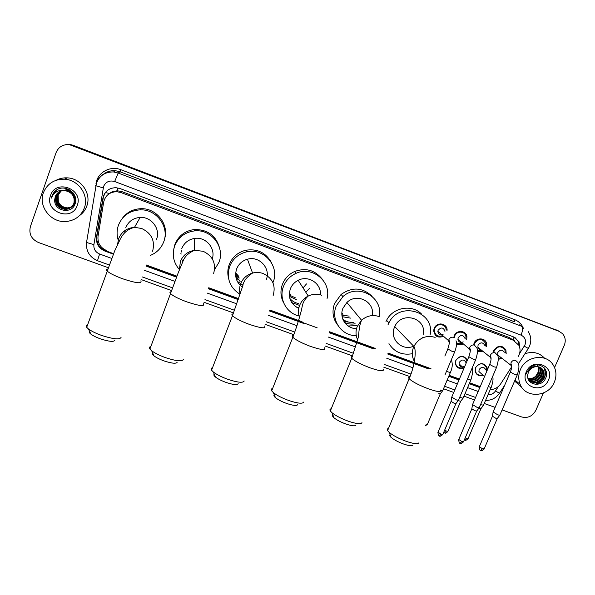 <?xml version="1.0" encoding="UTF-8"?>
<svg xmlns="http://www.w3.org/2000/svg" width="595" height="595" viewBox="0 0 595 595"><rect width="100%" height="100%" fill="white"/><g stroke="black" fill="none" stroke-linecap="round" stroke-linejoin="round"><path stroke-width="0.89" d="M289.772 295.871L289.371 295.789M238.997 277.426L238.409 277.211M463.676 368.119C459.043 369.331 456.261 367.665 455.316 363.114L455.815 360.362C459.905 355.103 463.773 355.037 467.417 360.161M483.229 375.363C479.035 376.501 476.327 375.073 475.1 371.064L475.539 367.621C479.927 362.236 483.817 362.325 487.208 367.903L487.335 369.978M434.395 331.631L433.762 331.668M443.572 336.331C437.682 338.302 434.417 336.264 433.762 330.21L434.253 328.328C436.693 321.597 447.492 323.286 447.098 330.307M463.267 343.851C460.917 345.018 458.663 344.966 456.514 343.679M453.799 337.387L454.253 335.781C456.514 329.6 466.346 330.351 466.941 336.74L466.681 339.738M482.865 351.266L477.502 351.63M473.605 344.936L474.089 343.174C476.223 337.432 485.223 337.529 486.524 343.293L486.539 346.707M502.359 358.599L498.305 359.231M493.322 351.995L493.768 350.507C497.933 345.033 501.972 344.847 505.899 349.957L506.189 353.705M518.067 356.844L519.041 355.014C520.417 351.652 520.357 348.402 518.87 345.279L513.188 340.176L120.919 192.542L116.694 191.687C109.659 191.962 105.315 195.443 103.656 202.151L98.034 236.304C97.454 242.998 100.317 247.751 106.617 250.562M112.373 191.702L117.208 190.764L112.373 191.702L109.346 193.457L105.3 192.557M117.208 190.764L121.878 191.612L509.424 337.566L513.44 340.273M490.213 389.599C494.623 389.487 498.127 387.561 500.707 383.827L511.693 366.758M146.229 264.991L176.953 276.177M208.733 287.757L238.536 298.608M269.84 310.01L302.067 321.754M329.593 331.779L375.267 348.41M388.044 353.066L430.981 368.707M449.166 375.333L459.414 379.06M469.648 382.793L480.217 386.638M482.701 339.968L483.028 339.559M485.87 342.787L486.182 342.363M441.683 323.992L441.721 324.684L441.683 323.992M440.523 323.933L440.575 324.558M444.324 326.023L444.815 325.361M446.518 329.808L446.957 328.916M459.972 331.445L460.002 331.988M463.617 332.969L464.026 332.449M466.287 336.212L466.666 335.595M467.001 360.711L467.358 359.99M65.45 144.749L70.002 144.63L72.724 145.351L559.739 331.594L72.724 145.351L70.002 144.63L65.45 144.749M65.889 144.667L70.418 144.548L73.133 145.269L558.638 330.954M519.993 349.272L518.981 341.738L513.455 336.882L120.034 188.541L115.965 187.7C108.93 187.901 104.579 191.359 102.92 198.068L96.509 236.996C95.936 243.63 98.777 248.331 105.017 251.12L113.348 254.154M515.144 337.7L517.962 341.047L519.219 346.045M544.953 368.759L544.975 369.302M543.413 393.012L535.827 410.349C532.54 416.284 527.758 418.471 521.488 416.909L502.113 409.918M108.208 267.691L38.43 242.492C31.386 239.168 28.701 233.88 30.397 226.613L56.071 152.64C58.57 146.801 63.07 144.161 69.578 144.711L558.854 331.207L562.513 333.654C565.406 337.045 565.986 340.957 564.261 345.39L554.57 367.539M495.129 407.397L484.263 403.47M474.527 399.952L463.966 396.144M453.74 392.447L443.506 388.758M409.992 376.65L383.812 367.197M352.612 355.936L325.197 346.037M293.804 334.702L265.273 324.394M233.508 312.933L203.981 302.267M171.665 290.598L141.29 279.628M490.154 389.74L490.905 389.584M145.961 266.024L176.581 277.173M208.473 288.776L238.208 299.605M269.595 311.029L303.591 323.405M329.37 332.784L373.035 348.685M387.836 354.07L428.787 368.974M448.779 376.256L459.02 379.982M469.254 383.708L479.823 387.553M113.541 253.671L105.33 250.674C99.105 247.899 96.278 243.206 96.844 236.602L103.352 197.176L104.705 193.665L107.539 190.318M480.016 387.107L469.448 383.262M459.214 379.536L448.972 375.809M429.925 368.87L387.94 353.586M374.196 348.581L329.481 332.3M317.18 327.815L269.714 310.538M238.364 299.121L208.6 288.285M176.76 276.69L146.095 265.519M520.365 369.688C525.63 356.093 545.831 353.021 552.993 364.653C556.422 370.083 556.861 375.958 554.302 382.273C548.493 397.215 525.489 398.672 520.142 384.34C518.223 379.588 518.297 374.709 520.365 369.688M524.939 353.735C532.763 351.132 539.33 352.649 544.648 358.279M527.735 374.791C526.069 384.958 541.428 387.828 545.414 378.665C550.353 369.822 539.42 360.868 531.313 366.751L526.969 371.987L526.315 373.95L527.148 372.009C529.624 367.896 532.949 366.103 537.106 366.624C533.15 366.676 530.249 368.528 528.42 372.18L527.735 374.791M548.426 380.101C542.588 394.909 519.428 386.415 526.3 371.89C532.183 356.948 555.41 365.657 548.426 380.101M529.424 380.845C534.898 383.686 539.345 382.459 542.774 377.163C543.942 374.582 543.904 372.12 542.655 369.778L540.929 367.807M528.799 380.257C534.37 384.206 539.174 383.277 543.198 377.475C544.365 374.887 544.328 372.425 543.079 370.083C541.792 367.955 539.799 366.803 537.106 366.624M528.747 380.168C533.975 382.191 538.088 380.778 541.093 375.914C542.253 373.348 542.216 370.893 540.974 368.565L540.015 367.293M528.858 380.324C534.169 382.578 538.386 381.216 541.517 376.226C542.677 373.653 542.633 371.198 541.39 368.87L540.253 367.413M528.382 379.461C533.187 380.607 536.876 379.015 539.427 374.679C540.58 372.12 540.543 369.688 539.301 367.368L539.018 366.922M528.479 379.662C533.395 381.008 537.188 379.446 539.844 374.991C540.996 372.425 540.959 369.986 539.717 367.665L539.278 367.003M528.033 378.539C532.346 378.993 535.597 377.297 537.783 373.459C538.839 371.161 538.884 368.9 537.925 366.691M528.115 378.784C532.555 379.402 535.916 377.728 538.192 373.764C539.293 371.339 539.301 368.997 538.207 366.736M536.802 364.638C538.587 367.16 538.899 369.964 537.739 373.065L535.664 376.278M521.889 387.471L514.593 381.045M534.712 379.171C537.538 377.423 539.368 375.095 540.193 372.195M536.251 380.465C539.167 378.688 541.048 376.308 541.874 373.318M537.806 381.774C540.818 379.967 542.744 377.528 543.577 374.448M535.79 384.377C544.291 381.306 547.14 375.847 544.343 367.985M533.202 379.67C537.196 377.736 539.553 374.768 540.267 370.752M534.756 380.941C538.832 379 541.227 375.981 541.941 371.89M536.333 382.228C540.483 380.272 542.915 377.215 543.622 373.05M535.017 384.311C543.964 381.432 546.969 375.899 544.046 367.695M43.368 192.825C47.169 183.691 54.167 179.147 64.372 179.199C78.525 179.653 89.295 195.376 84.319 208.012C80.994 216.171 74.829 220.678 65.814 221.526C50.999 222.813 38.08 206.472 43.368 192.825M56.138 180.278C59.604 178.448 63.33 177.645 67.332 177.868C81.151 178.314 91.667 193.687 86.803 206.049C85.36 210.02 82.898 213.226 79.425 215.665M54.733 199.637C53.639 211.069 71.586 214.624 74.97 204.197C79.492 194.149 65.51 183.58 56.495 189.998L52.01 195.859L51.475 198.09L52.412 195.963C55.246 191.486 59.359 189.686 64.743 190.571L64.394 190.549C59.946 190.653 56.897 192.691 55.246 196.685L54.733 199.637L55.283 196.662L59.664 191.612M77.238 205.387C72.092 222.113 44.149 211.88 50.538 195.487C55.729 178.582 83.769 189.106 77.238 205.387M60.028 191.434L56.034 196.253C54.733 203.735 57.908 208.079 65.554 209.276C69.66 209.038 72.486 207.038 74.04 203.274C75.275 196.134 72.114 191.865 64.565 190.459M59.939 191.478L55.848 196.357C54.547 203.847 57.722 208.198 65.383 209.395C69.496 209.157 72.322 207.149 73.877 203.386C75.134 196.417 72.092 192.148 64.743 190.571M60.407 191.27L56.778 195.844C55.484 203.289 58.637 207.61 66.246 208.8L71.006 207.432M71.095 207.38L74.68 202.836C75.915 195.725 72.776 191.478 65.264 190.08M60.311 191.307L56.592 195.948C55.298 203.401 58.459 207.722 66.075 208.919L70.924 207.499M71.013 207.439L74.524 202.94C75.751 195.829 72.612 191.575 65.093 190.177M60.787 191.121L57.514 195.443C56.22 202.85 59.359 207.149 66.93 208.332L71.318 207.179M71.407 207.127L75.163 202.501C76.391 195.428 73.267 191.196 65.785 189.805M71.75 206.919L75.32 202.397L75.729 200.656M60.69 191.159L57.328 195.547C56.042 202.962 59.18 207.261 66.759 208.451L71.236 207.246M61.069 191.025L58.057 195.145C56.77 202.523 59.902 206.8 67.436 207.982L67.607 207.871C63.152 207.64 60.05 205.513 58.31 201.489L58.161 195.093L61.092 191.017M67.607 207.871L71.898 206.785M72.062 206.666L75.305 203.222M72.404 206.458L75.178 203.624M67.436 207.982L71.541 206.978M73.14 192.921L69.905 190.616L65.956 189.708M69.541 189.842L66.647 189.344M70.18 190.236L66.476 189.433M56.726 189.864C53.751 191.977 52.003 194.714 51.475 198.09M412.937 445.09C412.216 446.205 409.226 445.893 403.96 444.16C398.412 442.137 394.15 439.906 391.175 437.451C389.732 436.15 389.375 435.257 390.119 434.781M388.461 428.534C387.189 428.809 386.899 429.508 387.59 430.631L389.16 432.349C393.228 435.674 399.066 438.723 406.675 441.497C413.889 443.877 417.958 444.316 418.895 442.806M423.082 334.881C427.537 318.169 401.454 310.441 394.782 326.625L394.492 327.28C389.018 339.157 402.495 351.868 414.105 345.948M388.022 324.751L388.937 322.802C399.371 300.758 435.146 311.453 430.126 334.844M385.999 321.493L386.572 320.326C392.983 307.206 412.365 303.933 421.758 314.301M421.989 338.139L422.249 337.543M412.268 353.728C402.123 355.446 394.359 352.084 388.959 343.657M355.981 425.068C355.222 426.325 351.95 425.998 346.171 424.109C340.905 422.205 336.859 420.107 334.033 417.824C332.508 416.485 332.136 415.555 332.917 415.05M331.251 408.75C329.883 409.048 329.578 409.799 330.344 410.996L331.98 412.729C335.84 415.831 341.381 418.687 348.603 421.305C356.524 423.908 360.972 424.361 361.953 422.666M372.21 315.581C375.319 301.977 356.844 292.353 346.885 302.52L342.973 308.217C338.853 317.633 346.409 328.879 356.554 328.611M349.153 316.116L341.917 315.179M341.909 312.814L342.988 314.249L341.865 313.952M356.279 335.639C341.426 336.071 330.284 319.597 336.316 305.756L342.928 296.608C357.915 282.789 383.678 297.203 379.193 316.585M337.677 325.078C332.784 318.556 331.75 311.356 334.583 303.465L341.113 294.428C352.277 286.701 362.623 287.348 372.143 296.37M356.636 325.688L348.135 325.971M353.966 322.274C349.823 322.78 346.126 321.791 342.876 319.307M350.738 318.139L342.125 316.689M348.878 322.111L343.962 321.523M355.126 323.754C351.422 324.468 347.904 324.03 344.557 322.43M360.079 321.917L360.54 322.081M297.731 404.593C296.927 405.976 293.35 405.641 287.013 403.581C282.008 401.781 278.17 399.825 275.492 397.698C273.908 396.344 273.514 395.392 274.31 394.849M272.622 388.49C271.164 388.825 270.851 389.613 271.684 390.87L273.373 392.611C277.025 395.489 282.29 398.159 289.155 400.636C297.842 403.462 302.706 403.938 303.74 402.064M320.355 294.83C321.59 283.599 308.336 274.845 298.177 280.305C294.51 282.164 291.907 284.983 290.367 288.761C287.846 297.641 290.65 304.179 298.772 308.366M295.477 297.864L289.326 295.083M290.583 294.919L289.393 292.733M299.099 315.997C286.321 313.312 278.467 298.452 283.57 286.247C285.979 280.357 290.1 276.073 295.931 273.395C312.107 265.534 331.638 281.442 327.079 298.452M283.681 302.892C280.513 296.89 280.111 290.65 282.476 284.172C284.856 278.356 288.925 274.124 294.681 271.484C305.681 267.549 314.792 270.011 322.007 278.862M309.504 288.367L305.808 292.197M298.935 307.622L296.347 307.132M298.675 303.569C295.135 302.907 292.197 301.219 289.877 298.497M296.555 299.783L289.438 296.355M290.085 299.173L291.096 299.791M299.612 305.428L291.721 302.572M238.156 383.641C237.286 385.166 233.381 384.801 226.435 382.563C221.675 380.86 218.03 379.03 215.502 377.066C213.873 375.713 213.456 374.746 214.252 374.181M212.512 367.755C210.987 368.112 210.675 368.937 211.567 370.231L213.293 371.957C216.751 374.627 221.742 377.126 228.264 379.461C237.784 382.54 243.102 383.054 244.218 381.001M266.203 279.821C271.097 268.628 259.316 255.567 247.438 259.227C242.277 260.744 238.684 263.964 236.646 268.888C234.363 276.288 236.267 282.38 242.343 287.154M238.677 276.273L235.702 272.912M239.978 294.272C229.655 287.511 226.226 278.192 229.707 266.315C232.831 258.788 238.372 253.991 246.337 251.93C263.637 247.289 280.089 266.285 273.046 282.35M228.502 277.991C227.372 273.425 227.632 268.918 229.276 264.478C232.362 257.04 237.836 252.302 245.698 250.264C257.241 248.465 265.824 252.585 271.446 262.618M238.119 276.139L236.364 275.15M240.112 281.48L235.687 275.76M239.183 278.11L235.635 274.027M235.962 277.612L238.32 279.806M243.028 285.228L237.241 281.294M177.198 362.214C176.254 363.857 171.985 363.463 164.384 361.031C159.854 359.425 156.396 357.707 154.001 355.892C152.357 354.561 151.918 353.594 152.692 353.006M150.87 346.506C149.293 346.892 148.981 347.74 149.918 349.057L151.673 350.753C154.938 353.222 159.683 355.565 165.893 357.781C176.306 361.113 182.122 361.671 183.342 359.454M212.266 258.855C215.933 248.405 205.848 236.579 194.684 238.409C188.466 239.45 184.16 242.842 181.773 248.584M213.583 273.7C216.32 263.488 212.846 256.014 203.163 251.283L194.58 250.309C187.737 251.462 183 255.196 180.374 261.495L179.437 269.647C173.42 262.611 171.829 254.72 174.677 245.958C178.307 237.279 184.852 232.266 194.305 230.934C211.099 228.666 225.401 247.133 218.953 262.343L214.587 269.528M173.733 249.246L174.945 244.359C178.53 235.784 184.993 230.838 194.327 229.521C208.116 229.454 216.632 236.007 219.867 249.193M181.579 258.929L182.814 261.733M181.401 252.02L181.252 250.25M180.813 253.217L181.178 254.095M114.828 340.288C113.779 342.043 109.101 341.604 100.808 338.979C96.494 337.447 93.199 335.84 90.938 334.159C89.287 332.865 88.834 331.913 89.57 331.311M87.629 324.729C86.03 325.145 85.717 326.008 86.692 327.317L88.454 328.976C91.548 331.259 96.063 333.453 101.983 335.558C113.348 339.165 119.707 339.79 121.06 337.425M156.544 239.257C160.724 229.068 151.45 216.61 140.152 217.428C133.168 218.023 128.349 221.496 125.701 227.84M118.189 240.06C116.65 235.04 116.739 230.072 118.45 225.163C122.451 215.621 129.717 210.518 140.256 209.849C156.656 209.083 169.731 227.193 163.692 241.897C161.208 248.249 156.783 252.749 150.423 255.389M122.124 218.603C126.742 212.318 133.02 209.016 140.97 208.689C156.574 207.99 169.382 224.657 164.547 239.004M124.995 230.496L124.772 232.764M125.106 230.421L125.091 229.99M505.259 353.006L504.932 350.135C501.488 345.606 497.926 345.762 494.244 350.589L493.791 352.359M504.27 352.262C502.21 349.488 500.053 349.562 497.807 352.493L497.68 354.955L500.507 357.156M499.964 414.998C500.09 415.399 499.309 415.303 497.613 414.722L493.151 411.993M499.778 415.243L497.368 418.382L495.665 418.188L492.429 416.21M486.041 342.921L486.227 342.467M498.223 358.264L501.436 357.878M485.632 346L485.542 343.397C482.27 338.272 478.618 338.228 474.587 343.263L474.141 345.003M484.694 345.271C482.746 342.132 480.544 342.088 478.082 345.137L477.859 347.235L478.35 348.417L479.533 349.473L481.095 349.845M479.362 407.568C479.496 407.977 478.685 407.88 476.937 407.285L472.549 404.585M479.168 407.82L476.774 410.974L475.018 410.781L471.828 408.817M466.547 336.42L466.763 335.9M477.428 350.648L481.972 350.552M465.811 339.031L465.952 336.755C465.461 331.11 456.767 330.418 454.773 335.878L454.327 337.648M464.933 338.317C463.178 334.74 460.932 334.546 458.195 337.729L457.912 339.373C458.648 342.185 460.411 343.025 463.2 341.88M458.589 400.071C458.723 400.495 457.89 400.398 456.082 399.781L451.769 397.11M458.388 400.331L456.001 403.507L454.186 403.306L451.055 401.365M446.815 330.069L447.053 329.496M456.395 342.571C458.232 343.88 460.24 344.074 462.412 343.137M446.101 330.21C446.488 324.007 436.946 322.49 434.796 328.433L434.357 330.128C434.886 335.297 437.682 337.127 442.754 335.617M439.802 324.602L439.742 324.007M444.956 331.4C443.491 327.324 441.222 326.945 438.136 330.255L437.868 331.348C438.262 334.487 439.988 335.543 443.059 334.524M486.598 370.469L486.606 367.829C483.43 362.6 479.786 362.504 475.665 367.554L475.264 370.797C476.364 374.456 478.834 375.817 482.686 374.88M485.751 369.74C483.854 366.542 481.653 366.475 479.146 369.525L478.908 371.525L481.876 374.166M483.556 405.217L480.552 404.674M483.378 405.448L481.02 408.542L478.893 408.185M467.06 361.009C464.041 355.356 460.337 355.118 455.963 360.302L455.495 362.898C456.343 367.063 458.894 368.647 463.155 367.636M466.078 362.853C464.353 359.283 462.114 359.083 459.37 362.251L459.087 363.865C459.712 366.498 461.356 367.39 464.026 366.535M463.274 397.884C463.401 398.286 462.59 398.181 460.842 397.579L459.771 397.163M463.096 398.129L460.746 401.238L458.12 400.688M442.829 390.491C442.963 390.893 442.167 390.803 440.434 390.223M442.643 390.744L440.3 393.868L438.716 393.734M514.459 340.749L513.054 339.767L514.05 337.127M104.921 250.525L105.129 249.915M96.992 241.332L98.324 241.674M116.999 190.683L117.996 187.953M509.424 337.566L513.188 340.176M121.878 191.612L120.919 192.542M73.133 145.269L72.315 145.433M556.66 329.928L558.854 331.207M486.651 366.468L486.323 366.974M519.569 353.534L524.939 344.981C526.404 340.459 525.125 337.187 521.086 335.149L114.656 181.512C109.51 180.121 105.821 181.765 103.59 186.436L93.898 244.619C93.519 249.022 95.416 252.154 99.581 254.013L111.667 258.401M96.219 182.799C99.432 175.294 105.211 171.68 113.556 171.955L118.189 173.033L521.622 326.291C522.99 327.711 522.812 330.664 521.086 335.149M95.49 185.662L103.225 187.871M96.286 183.632L95.988 183.572C97.468 172.498 110.298 165.365 120.874 169.724L514.63 319.634L514.489 321.776L120.026 171.776L115.497 170.72C110.975 170.363 106.974 171.568 103.485 174.328M514.63 319.634C518.855 321.33 521.8 324.305 523.474 328.552M519.071 324.677L521.622 326.291M86.811 240.826L87.182 238.565M114.656 181.512L118.189 173.033L120.026 171.776L120.874 169.724M487.989 394.768C491.128 394.902 493.627 393.637 495.486 390.989L498.327 386.572M144.615 270.361L175.019 281.405M207.209 293.09L236.765 303.822M268.404 315.313L296.957 325.673M328.247 337.038L355.654 346.989M386.78 358.287L412.923 367.784M447.113 380.198L457.354 383.916M467.588 387.635L478.149 391.465M86.312 242.016L86.543 242.492L93.898 244.619M99.581 254.013L97.491 260.722L109.197 264.961M495.486 390.989C498.699 392.856 500.112 393.496 499.726 392.893L504.738 385.114M524.299 346.186L528.33 348.462L529.453 346.35M105.33 250.674L105.017 251.12M96.844 236.602L96.509 236.996M440.285 390.022C441.639 392.373 437.786 392.016 428.712 388.937C418.925 385.218 412.409 381.812 409.159 378.725C408.386 377.78 408.601 377.26 409.791 377.156M435.153 337.343C425.923 334.888 418.828 337.915 413.867 346.431L413.547 347.153C411.614 352.166 411.896 356.933 414.395 361.44M383.031 369.145C384.489 371.674 380.279 371.273 370.41 367.955C361.039 364.408 354.806 361.172 351.712 358.25C350.864 357.245 351.08 356.68 352.374 356.561M379.141 316.562C372.701 314.48 366.84 315.707 361.552 320.236L357.253 326.469C355.52 331.006 355.632 335.416 357.595 339.708M324.498 347.8C326.03 350.492 321.434 350.046 310.702 346.461C301.739 343.092 295.782 340.02 292.837 337.253C291.914 336.205 292.145 335.61 293.514 335.476M321.836 295.306C317.247 293.699 312.717 293.945 308.24 296.042C304.216 298.088 301.353 301.174 299.657 305.317C298.147 309.303 298.095 313.267 299.501 317.217M306.499 283.912L303.048 287.921M273.15 295.581C275.961 285.526 272.636 278.185 263.191 273.551C259.717 272.294 256.177 272.131 252.578 273.053C246.91 274.726 242.953 278.259 240.715 283.659C239.458 287.021 239.257 290.434 240.105 293.893M264.649 325.986C266.225 328.827 261.198 328.314 249.55 324.454C240.968 321.24 235.278 318.332 232.474 315.729C231.5 314.643 231.73 314.026 233.166 313.87M236.914 269.84L236.446 269.438M203.438 303.681C205.03 306.656 199.511 306.061 186.889 301.896C178.664 298.839 173.227 296.087 170.564 293.64C169.545 292.532 169.776 291.9 171.256 291.728M152.595 251.298C155.258 240.923 151.628 233.322 141.692 228.48L134.515 227.335C126.809 228.004 121.499 231.827 118.591 238.803L117.572 244.389M140.814 280.87C142.376 283.956 136.322 283.257 122.667 278.78C114.783 275.857 109.577 273.254 107.055 270.963C105.999 269.855 106.23 269.208 107.732 269.022M497.256 418.56L484.166 448.846L482.456 448.779L479.31 446.681M480.79 450.43L482.456 448.779M510.369 372.054L514.742 374.5L517.226 374.969C519.286 368.751 519.465 364.571 517.776 362.429L515.627 360.421C513.597 360.012 512.064 360.763 511.046 362.675L510.897 365.241L511.7 366.565M476.654 411.16L463.609 441.602L461.846 441.535L458.752 439.46M460.225 443.208L461.846 441.535M489.707 364.423L494.006 366.84L496.557 367.323C498.565 360.845 498.841 356.799 497.398 355.178L495.107 352.783C493.062 352.366 491.529 353.125 490.503 355.044L490.265 357.231L491.106 358.874M455.882 403.693L442.888 434.298L441.066 434.224L438.024 432.171M439.497 435.934L441.066 434.224M468.867 356.732L473.092 359.112L475.717 359.611C477.636 353.571 478.008 349.689 476.818 347.956L474.416 345.078C472.356 344.661 470.809 345.42 469.79 347.354L469.492 349.057L470.325 351.11M453.546 337.305C451.464 336.882 449.917 337.648 448.898 339.589L448.615 340.727L449.374 343.278M456.001 340.771C456.99 343.33 456.558 347.011 454.706 351.831L451.992 351.318L447.849 348.968M480.916 408.713L468.146 438.485L465.201 437.898M464.829 440.055L466.428 438.403M492.593 376.576C493.456 378.539 493.017 382.057 491.277 387.114C491.5 387.524 490.734 387.412 488.971 386.795L488.324 386.549M460.634 401.417L447.909 431.338L444.487 430.535M444.591 432.922L446.146 431.249M472.066 368.231L472.066 368.216C473.241 369.019 472.876 372.834 470.965 379.692C471.203 380.101 470.407 379.997 468.585 379.357L467.514 378.933M440.188 394.054L427.507 424.123L425.923 424.116M446.525 371.25L448.035 371.86C449.909 372.515 450.727 372.626 450.489 372.202C452.267 368.253 452.691 364.601 451.776 361.232L451.419 359.633M117.706 190.772L116.694 191.687M70.418 144.548L69.578 144.711M517.962 341.047L518.981 341.738M529.58 346.059C531.543 340.928 531.097 336.101 528.234 331.586M104.162 173.74C107.256 171.472 111.034 170.46 115.497 170.72L113.556 171.955C105.248 171.814 99.536 175.555 96.435 183.178L86.543 242.492C85.888 251.075 89.54 257.152 97.491 260.722M142.294 276.928L172.647 287.906M204.978 299.597L234.482 310.27M266.255 321.761L294.77 332.07M326.172 343.427L353.571 353.341M384.764 364.623L410.944 374.084M444.569 386.252L454.803 389.948M465.03 393.652L475.591 397.467M485.579 400.398C491.477 400.487 496.148 398.062 499.592 393.116M518.394 363.902L528.293 348.521M543.079 370.083L542.655 369.778M541.39 368.87L540.974 368.565M539.717 367.665L539.301 367.368M520.142 384.34L514.987 380.138M64.372 179.199L67.332 177.868M391.175 437.451L389.16 432.349M394.782 326.625L413.867 346.431C416.552 349.354 415.236 364.78 409.159 378.725L387.59 430.631M388.937 322.802L386.572 320.326M334.033 417.824L331.98 412.729M346.885 302.52L361.552 320.236C358.108 328.514 359.484 334.472 357.647 339.492L351.712 358.25L330.344 410.996M342.928 296.608L341.113 294.428M275.492 397.698L273.373 392.611M298.177 280.305L308.24 296.042C301.353 302.461 302.914 306.18 300.505 313.446C298.653 320.772 296.094 328.708 292.837 337.253L271.684 390.87M295.931 273.395L294.681 271.484M215.502 377.066L213.293 371.957M247.438 259.227L252.578 273.053C246.694 276.928 243.4 281.309 242.686 286.18L232.474 315.729L211.567 370.231M246.337 251.93L245.698 250.264M154.001 355.892L151.673 350.753M194.684 238.409L194.58 250.309C188.384 252.912 184.435 256.78 182.732 261.904L178.195 272.874L149.918 349.057M194.305 230.934L194.327 229.521M90.938 334.159L88.454 328.976M140.152 217.428L134.515 227.335C128.118 228.874 123.351 232.846 120.212 239.25L114.723 250.8L86.692 327.317M140.256 209.849L140.97 208.689M484.062 449.099C480.738 452.029 481.385 449.984 480.864 450.46C480.158 451.04 479.6 449.865 479.198 446.934L492.363 416.418M493.024 412.276L510.279 372.262C511.767 368.431 512.064 365.828 511.179 364.445L510.897 365.241L497.68 354.955M492.385 416.455L493.069 412.328M517.129 375.177L499.934 414.953M463.505 441.862C460.21 444.822 460.798 442.762 460.299 443.238C459.6 443.825 459.05 442.65 458.641 439.72L471.761 409.033M472.423 404.883L489.611 364.646C491.158 360.674 491.485 357.982 490.607 356.561L490.265 357.231L477.859 347.235M471.79 409.077L472.46 404.935M496.468 367.539L479.332 407.515M442.777 434.566C440.679 436.261 439.608 436.73 439.556 435.957C438.879 436.552 438.329 435.384 437.913 432.446L450.98 401.588M451.635 397.423L468.771 356.955C470.414 352.047 470.779 349.258 469.857 348.581L469.492 349.057L457.912 339.373M451.01 401.632L451.679 397.475M475.628 359.834L458.552 400.019M444.874 356.055L447.752 349.205C449.485 343.665 449.88 340.757 448.928 340.489L448.615 340.727L437.868 331.348M434.357 330.128L433.844 329.675M454.602 352.062L445.053 374.746M468.042 438.731C464.755 441.631 465.439 439.616 464.896 440.077L464.375 439.824M478.908 371.525L484.538 376.523M491.173 387.36L483.527 405.173M447.812 431.591C444.547 434.514 445.149 432.476 444.651 432.944L443.706 432.364M459.087 363.865L463.944 368.364M470.861 379.937L463.245 397.839M427.403 424.384L425.172 425.901M450.378 372.455L442.799 390.446"/></g></svg>
